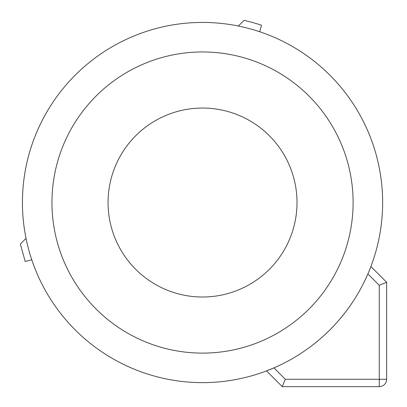 <?xml version="1.0" encoding="UTF-8"?>
<svg xmlns="http://www.w3.org/2000/svg" width="407" height="407" viewBox="0 0 407 407"><rect width="100%" height="100%" fill="white"/><g stroke="black" fill="none" stroke-linecap="round" stroke-linejoin="round"><path stroke-width="0.61" d="M238.365 26.028L244.042 20.35A186.849 186.849 0 0 1 261.503 25.229L259.752 31.761A180.103 180.103 0 0 0 238.365 26.028M382.636 202.533A180.103 180.103 0 0 0 202.533 22.431A180.103 180.103 0 0 0 22.431 202.533A180.103 180.103 0 0 0 202.533 382.636A180.103 180.103 0 0 0 382.636 202.533M266.504 370.889L273.931 367.877L285.322 379.268L282.265 386.65L266.504 370.889A180.103 180.103 0 0 0 370.889 266.504L386.65 282.265L379.268 285.322L367.877 273.931M26.028 238.365A180.103 180.103 0 0 0 31.761 259.752L25.229 261.503L20.35 244.042L26.028 238.365M51.954 202.533A150.58 150.58 0 0 1 202.533 51.954A150.58 150.58 0 0 1 353.108 202.533A150.58 150.58 0 0 1 202.533 353.108A150.58 150.58 0 0 1 51.954 202.533M282.265 386.65L379.268 386.65A7.382 7.382 0 0 0 386.65 379.268L386.65 282.265M202.533 297.013A94.48 94.48 0 0 1 108.053 202.533A94.48 94.48 0 0 1 202.533 108.053A94.48 94.48 0 0 1 297.013 202.533A94.48 94.48 0 0 1 202.533 297.013M285.322 379.268L379.268 379.268L379.268 285.322M386.65 379.268L379.268 379.268L379.268 386.65"/></g></svg>
